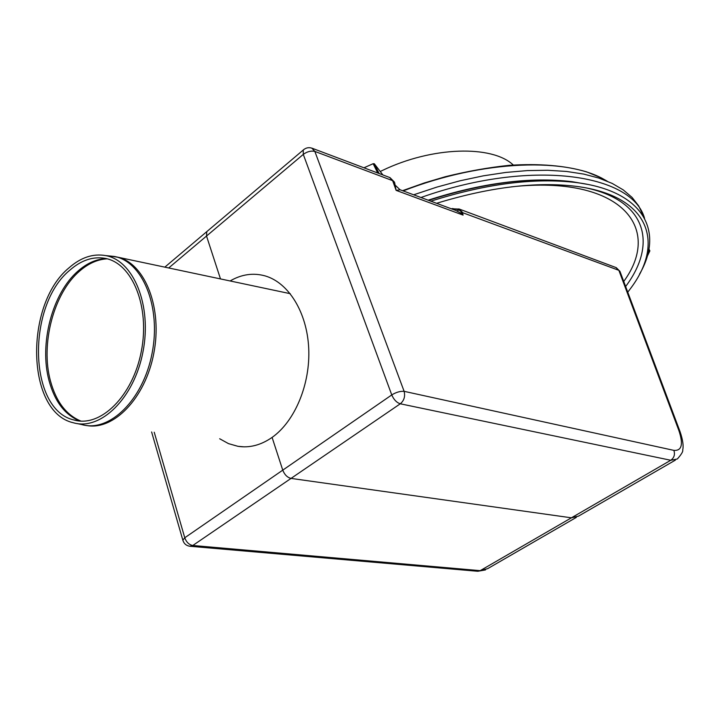 <?xml version="1.0" encoding="UTF-8"?>
<svg xmlns="http://www.w3.org/2000/svg" width="719" height="719" viewBox="0 0 719 719"><rect width="100%" height="100%" fill="white"/><g stroke="black" fill="none" stroke-linecap="round" stroke-linejoin="round"><path stroke-width="1.08" d="M69.842 270.182C26.567 305.404 28.248 409.821 73.94 419.977C100.417 427.895 132.853 396.169 141.31 351.375C150.154 306.671 132.278 263.091 105.181 258.373C93.003 256.261 81.22 260.197 69.842 270.182M69.006 267.836C24.284 304.335 26.046 412.293 73.347 422.763C100.705 430.906 134.228 398.119 142.982 351.789C152.122 305.548 133.653 260.503 105.666 255.587C93.03 253.385 80.807 257.465 69.006 267.836M436.577 203.306C489.666 187.093 536.248 181.449 576.332 186.374C650.398 195.793 665.264 243.615 629.691 289.631L627.759 292.175M430.843 201.185C485.81 183.776 534.19 177.557 575.982 182.518C644.197 190.966 664.311 231.824 639.488 274.209M576.359 517.374L487.707 568.63L480.193 570.652L192.791 545.487L189.807 546.251C186.23 545.667 183.902 543.645 182.842 540.167L184.765 537.767L154.226 432.227M680.012 431.544L620.066 271.647L618.861 270.335L678.943 430.708C683.463 444.378 681.774 450.939 673.883 450.382C675.186 454.516 674.143 457.814 670.755 460.268L571.407 517.815L578.507 516.125L571.407 517.815L291.033 478.405C287.321 477.479 284.571 474.729 282.756 470.145L272.097 437.413C260.934 445.151 249.538 448.126 237.908 446.31L228.489 443.623L219.672 438.752M311.83 148.132L314.841 151.412C310.976 150.577 307.13 151.574 303.292 154.396L206.524 236.048L220.49 278.927L206.524 236.048L206.757 231.662L207.602 230.952L164.831 267.144M182.968 540.598L151.619 431.966M190.283 546.296L477.344 571.237L480.193 570.652L571.407 517.815L291.033 478.405L192.791 545.487C189.052 544.768 186.374 542.189 184.765 537.767L282.756 470.145L272.097 437.413C295.006 421.262 310.482 383.964 308.703 348.113C306.977 312.226 288.553 282.729 265.266 275.943C253.34 272.6 241.62 274.272 230.107 280.958M389.653 177.494L394.659 182.689L396.124 190.373L463.09 215.116L462.443 212.617L461.589 212.294L463.09 215.116L460.654 213.076L461.589 212.294L461.131 211.647L462.362 212.168L458.812 208.896M452.431 208.528L458.911 209.849L461.131 211.647M451.918 209.004L453.231 208.914M462.443 212.617L618.861 270.335L615.904 267.513M455.783 210.433L460.654 213.076M303.993 149.39L303.247 150.028L303.292 154.396L391.765 394.929C396.061 392.268 400.186 391.064 404.123 391.334L314.841 151.412L392.646 180.658L396.124 190.373L400.141 189.789M168.704 267.962L206.524 236.048L206.757 231.662L303.247 150.028C305.899 147.692 308.891 147.107 312.226 148.276L390.013 177.629L394.461 182.123M673.883 450.382L404.123 391.334C405.354 396.457 404.078 400.609 400.294 403.79L670.755 460.268L677.334 458.992C681.432 454.381 683.221 451.379 682.708 449.986C683.697 445.942 682.834 439.884 680.111 431.822L678.943 430.708M391.765 394.929C393.814 399.674 396.654 402.631 400.294 403.79L291.033 478.405C287.321 477.479 284.571 474.729 282.756 470.145L391.765 394.929M413.65 194.804L436.891 187.093L460.223 180.748L483.312 175.84L505.799 172.443L527.369 170.592L547.716 170.268L566.581 171.455L583.738 174.088L598.981 178.114L612.184 183.417L623.238 189.888L632.064 197.41L638.661 205.859L643.011 215.089M420.939 197.509C530.083 158.602 632.271 173.459 644.548 218.306M513.294 165.028C492.2 144.905 432.101 146.46 382.535 170.403L380.252 171.499M379.084 173.513L374.293 163.743L373.152 163.698L377.709 172.991M373.152 163.698L363.958 167.797M374.293 163.743L382.903 174.951M647.46 255.398L649.868 250.895L648.646 250.482M80.977 421.109C66.292 415.061 56.118 401.687 50.465 380.971C40.354 344.176 53.637 293.397 79.405 271.279C88.23 263.531 97.487 259.379 107.176 258.831M106.223 258.597C96.382 259.02 86.972 263.181 78.011 271.072C52.262 293.19 38.979 343.961 49.072 380.755C54.797 401.705 65.096 415.133 79.989 421.037M107.598 255.775L114.24 256.44C142.551 261.392 161.299 306.716 152.095 353.227C143.297 399.827 109.414 432.766 81.741 424.552L77.149 423.572M86.325 425.468C113.539 430.915 145.319 398.227 153.785 353.415C162.584 308.685 145.606 264.592 118.734 257.384L110.304 256.045M511.245 186.868C620.191 174.879 663.394 227.267 623.741 281.462M587.576 188.216C647.424 201.706 656.995 244.811 625.638 286.513M428.623 200.358C482.862 182.994 530.676 176.766 572.072 181.682L587.675 184.397M457.293 211.035L459.657 209.229M648.376 251.74L649.257 251.587M648.799 249.673L649.176 250.392M606.423 180.846C569.097 157.066 483.276 159.564 403.179 190.912M73.94 419.977L77.607 420.759M105.666 255.587L114.24 256.44L290.251 293.685M428.164 200.188C482.054 182.833 530.02 176.658 572.072 181.682L575.982 182.518M477.82 571.281L485.523 569.915M244.163 446.841L237.908 446.31M578.507 516.125L675.402 460.106M451.199 208.735L459.333 209.085L616.255 267.648L619.949 271.342M455.747 210.424L399.98 189.726L395.72 185.628M648.915 249.044L649.859 250.832M647.082 256.701L649.805 251.03M402.532 190.679L424.336 182.941L445.151 176.766C467.053 171.329 488.336 167.527 508.971 165.352C539.412 163.366 565.305 165.541 586.668 171.886L601.336 177.89L607.142 181.143"/></g></svg>
